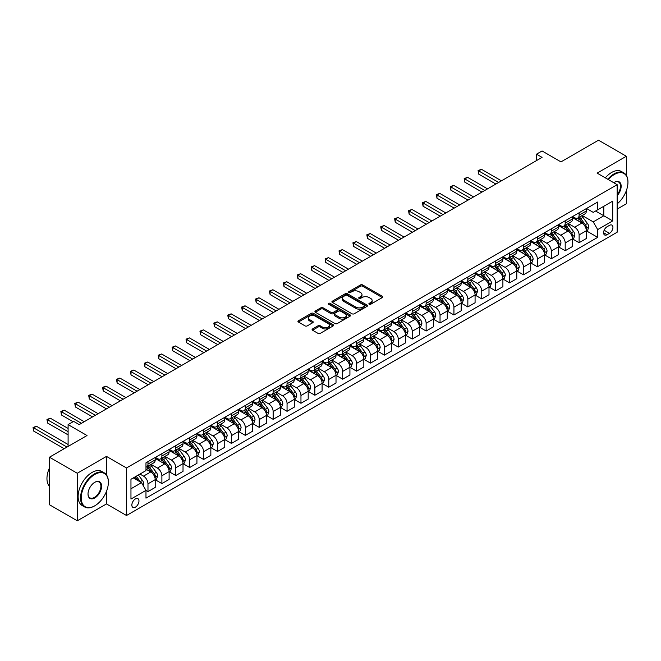 <?xml version="1.0" encoding="UTF-8"?>
<svg xmlns="http://www.w3.org/2000/svg" width="661" height="661" viewBox="0 0 661 661"><rect width="100%" height="100%" fill="white"/><g stroke="black" fill="none" stroke-linecap="round" stroke-linejoin="round"><path stroke-width="0.99" d="M369.193 304.25A1.082 0.628 0 0 0 370.722 304.25L382.322 297.549A1.545 0.892 0 0 0 382.777 296.913A1.545 0.892 0 0 0 382.322 296.285L362.666 284.941A1.545 0.892 0 0 0 360.485 284.941L348.884 291.633A1.082 0.628 0 0 0 348.562 292.079A1.082 0.628 0 0 0 348.884 292.517A1.082 0.628 0 0 0 350.413 292.517L351.908 291.65A4.941 2.851 0 0 1 358.898 291.65L360.542 292.6A4.941 2.851 0 0 1 361.988 294.616A4.941 2.851 0 0 1 360.542 296.632L359.039 297.5A1.082 0.628 0 0 0 358.725 297.937A1.082 0.628 0 0 0 359.039 298.384A1.082 0.628 0 0 0 360.567 298.384L362.071 297.516A4.941 2.851 0 0 1 369.061 297.516L370.697 298.458A4.941 2.851 0 0 1 372.143 300.482A4.941 2.851 0 0 1 370.697 302.498L369.193 303.366A1.082 0.628 0 0 0 368.879 303.804A1.082 0.628 0 0 0 369.193 304.25L369.193 303.366M135.406 507.144A5.032 2.908 120 0 0 138.694 502.707A5.032 2.908 120 0 0 137.926 498.675A5.032 2.908 120 0 0 135.406 498.923A5.032 2.908 120 0 0 132.117 503.36A5.032 2.908 120 0 0 132.894 507.392A5.032 2.908 120 0 0 135.406 507.144M312.546 328.947A1.545 0.892 0 0 0 312.091 329.575A1.545 0.892 0 0 0 312.546 330.211L318.057 333.392A1.545 0.892 0 0 0 320.238 333.392L333.127 325.956A1.545 0.892 0 0 0 333.582 325.319A1.545 0.892 0 0 0 333.127 324.691L313.471 313.339A1.545 0.892 0 0 0 311.29 313.339L298.4 320.783A1.545 0.892 0 0 0 297.946 321.411A1.545 0.892 0 0 0 298.4 322.039L305.06 325.89A1.545 0.892 0 0 0 307.249 325.89L312.76 322.708A1.545 0.892 0 0 0 313.215 322.072A1.545 0.892 0 0 0 312.76 321.444L309.455 319.536A4.131 2.388 0 0 1 308.249 317.85A4.131 2.388 0 0 1 310.794 315.644A4.131 2.388 0 0 1 315.297 316.165L328.244 323.634A4.131 2.388 0 0 1 329.451 325.319A4.131 2.388 0 0 1 326.898 327.526A4.131 2.388 0 0 1 322.394 327.005L320.238 325.766A1.545 0.892 0 0 0 318.057 325.766L312.546 328.947L312.546 330.211M626.339 175.347L626.339 156.26L598.519 140.206L560.974 161.887L542.061 150.964L536.492 154.178L542.061 157.384L79.221 424.602L73.66 421.388L68.1 424.602L68.1 446.439M106.479 474.904L106.479 456.396L77.279 473.259L49.459 457.205L87.012 435.525L68.1 424.602M106.479 456.396L126.507 467.963L617.159 184.683L617.159 232.218L126.507 515.497L126.507 467.963M626.339 156.26L597.131 173.124L617.159 184.683M352.024 313.785A1.545 0.892 0 0 0 354.205 313.785L367.095 306.34A1.545 0.892 0 0 0 367.541 305.713A1.545 0.892 0 0 0 367.095 305.085L347.438 293.732A1.545 0.892 0 0 0 345.249 293.732L332.367 301.176A1.545 0.892 0 0 0 331.913 301.804A1.545 0.892 0 0 0 332.367 302.432L352.024 313.785M329.029 304.481A1.082 0.628 0 0 1 330.128 304.63L330.128 303.349L350.107 314.884A1.545 0.892 0 0 1 350.561 315.52A1.545 0.892 0 0 1 350.107 316.148L337.226 323.584A1.545 0.892 0 0 1 335.036 323.584L315.38 312.24L315.38 310.976A1.545 0.892 0 0 0 314.925 311.604A1.545 0.892 0 0 0 315.38 312.24M315.38 310.976L320.899 307.795A1.545 0.892 0 0 1 323.08 307.795L331.054 312.397A1.545 0.892 0 0 0 333.235 312.397L336.895 310.282A1.545 0.892 0 0 0 337.35 309.654A1.545 0.892 0 0 0 336.895 309.026L328.6 304.234A1.082 0.628 0 0 1 328.277 303.787A1.082 0.628 0 0 1 328.947 303.209A1.082 0.628 0 0 1 330.128 303.349M77.279 473.259L77.279 520.794L49.459 504.74L49.459 457.205M617.159 209.099L626.339 203.795L626.339 190.657M609.483 225.351L607.029 226.764A4.875 2.818 120 0 0 603.848 231.061A4.875 2.818 120 0 0 604.592 234.969A4.875 2.818 120 0 0 607.029 234.729L609.483 233.316A4.875 2.818 120 0 0 612.664 229.012A4.875 2.818 120 0 0 611.921 225.104A4.875 2.818 120 0 0 609.483 225.351M586.505 208.488L593.239 212.371L597.684 209.801L597.684 202.035L145.974 462.824L145.974 470.599L130.961 479.266L130.961 499.055L145.974 490.379L145.974 498.154L597.684 237.357L597.684 229.59L593.239 221.881L582.176 215.494M597.684 209.801L612.706 201.134L612.706 220.914L597.684 229.59M77.279 520.794L106.479 503.93L126.507 515.497M536.492 154.178L536.492 160.598M595.578 211.024L603.807 215.775L603.807 206.273L612.706 201.134M593.239 221.881L603.807 215.775L612.706 220.914M130.961 488.776L141.528 482.67L133.291 477.92M145.974 490.445L147.981 491.602L147.981 483.827A6.296 3.636 -120 0 0 143.528 476.118L139.967 474.061M147.981 491.602L155.211 487.421L155.211 479.655A6.296 3.636 -120 0 0 150.758 471.946L145.974 469.186M155.376 479.812L161.887 483.571L161.887 475.796A6.296 3.636 -120 0 0 157.434 468.087L151.047 464.402M161.887 483.571L169.117 479.399L169.117 471.623A6.296 3.636 -120 0 0 164.672 463.915L155.211 458.453M169.282 471.78L175.793 475.54L175.793 467.773A6.296 3.636 -120 0 0 171.348 460.064L164.953 456.371M175.793 475.54L183.023 471.367L183.023 463.592A6.296 3.636 -120 0 0 178.577 455.883L169.117 450.422M183.196 463.758L189.699 467.509L189.699 459.742A6.296 3.636 -120 0 0 185.254 452.033L178.858 448.34M189.699 467.509L196.937 463.336L196.937 455.561A6.296 3.636 -120 0 0 192.483 447.861L183.023 442.399M197.102 455.726L203.613 459.486L203.613 451.711A6.296 3.636 -120 0 0 199.159 444.002L192.772 440.317M203.613 459.486L210.842 455.305L210.842 447.538A6.296 3.636 -120 0 0 206.389 439.829L196.937 434.368M211.008 447.695L217.519 451.455L217.519 443.68A6.296 3.636 -120 0 0 213.065 435.971L206.678 432.286M217.519 451.455L224.748 447.282L224.748 439.507A6.296 3.636 -120 0 0 220.295 431.798L210.842 426.337M224.914 439.664L231.424 443.424L231.424 435.649A6.296 3.636 -120 0 0 226.971 427.948L220.584 424.255M231.424 443.424L238.654 439.251L238.654 431.476A6.296 3.636 -120 0 0 234.209 423.767L224.748 418.306M238.819 431.641L245.33 435.392L245.33 427.626A6.296 3.636 -120 0 0 240.885 419.917L234.49 416.223M245.33 435.392L252.56 431.22L252.56 423.445A6.296 3.636 -120 0 0 248.115 415.736L238.654 410.283M252.733 423.61L259.236 427.37L259.236 419.595A6.296 3.636 -120 0 0 254.791 411.886L248.396 408.192M259.236 427.37L266.474 423.189L266.474 415.422A6.296 3.636 -120 0 0 262.02 407.713L252.56 402.252M266.639 415.579L273.15 419.338L273.15 411.563A6.296 3.636 -120 0 0 268.697 403.854L262.31 400.169M273.15 419.338L280.38 415.158L280.38 407.391A6.296 3.636 -120 0 0 275.926 399.682L266.474 394.22M280.545 407.548L287.056 411.307L287.056 403.532A6.296 3.636 -120 0 0 282.602 395.823L276.215 392.138M287.056 411.307L294.285 407.135L294.285 399.36A6.296 3.636 -120 0 0 289.832 391.651L280.38 386.189M294.451 399.517L300.962 403.276L300.962 395.509A6.296 3.636 -120 0 0 296.508 387.8L290.121 384.107M300.962 403.276L308.191 399.104L308.191 391.329A6.296 3.636 -120 0 0 303.746 383.62L294.285 378.158M308.356 391.494L314.867 395.245L314.867 387.478A6.296 3.636 -120 0 0 310.414 379.769L304.027 376.076M314.867 395.245L322.097 391.072L322.097 383.297A6.296 3.636 -120 0 0 317.652 375.597L308.191 370.135M322.271 383.463L328.773 387.222L328.773 379.447A6.296 3.636 -120 0 0 324.328 371.738L317.933 368.053M328.773 387.222L336.011 383.041L336.011 375.274A6.296 3.636 -120 0 0 331.558 367.566L322.097 362.104M336.176 375.431L342.679 379.191L342.679 371.416A6.296 3.636 -120 0 0 338.234 363.707L331.839 360.022M342.679 379.191L349.917 375.018L349.917 367.243A6.296 3.636 -120 0 0 345.463 359.534L336.011 354.073M350.082 367.4L356.593 371.16L356.593 363.385A6.296 3.636 -120 0 0 352.139 355.684L345.753 351.991M356.593 371.16L363.823 366.987L363.823 359.212A6.296 3.636 -120 0 0 359.369 351.503L349.917 346.042M363.988 359.377L370.499 363.129L370.499 355.362A6.296 3.636 -120 0 0 366.045 347.653L359.658 343.96M370.499 363.129L377.728 358.956L377.728 351.181A6.296 3.636 -120 0 0 373.275 343.472L363.823 338.019M377.894 351.346L384.405 355.106L384.405 347.331A6.296 3.636 -120 0 0 379.951 339.622L373.564 335.928M384.405 355.106L391.634 350.925L391.634 343.158A6.296 3.636 -120 0 0 387.189 335.449L377.728 329.988M391.799 343.315L398.31 347.075L398.31 339.3A6.296 3.636 -120 0 0 393.865 331.591L387.47 327.906M398.31 347.075L405.54 342.894L405.54 335.127A6.296 3.636 -120 0 0 401.095 327.418L391.634 321.957M405.714 335.284L412.216 339.043L412.216 331.268A6.296 3.636 -120 0 0 407.771 323.56L401.376 319.874M412.216 339.043L419.454 334.871L419.454 327.096A6.296 3.636 -120 0 0 415.001 319.387L405.54 313.925M419.619 327.253L426.13 331.012L426.13 323.246A6.296 3.636 -120 0 0 421.677 315.537L415.29 311.843M426.13 331.012L433.36 326.84L433.36 319.065A6.296 3.636 -120 0 0 428.906 311.356L419.454 305.894M433.525 319.23L440.036 322.981L440.036 315.214A6.296 3.636 -120 0 0 435.582 307.505L429.196 303.812M440.036 322.981L447.266 318.809L447.266 311.034A6.296 3.636 -120 0 0 442.812 303.333L433.36 297.871M447.431 311.199L453.942 314.958L453.942 307.183A6.296 3.636 -120 0 0 449.488 299.474L443.101 295.789M453.942 314.958L461.171 310.777L461.171 303.011A6.296 3.636 -120 0 0 456.726 295.302L447.266 289.84M461.337 303.168L467.848 306.927L467.848 299.152A6.296 3.636 -120 0 0 463.402 291.443L457.007 287.758M467.848 306.927L475.077 302.755L475.077 294.98A6.296 3.636 -120 0 0 470.632 287.271L461.171 281.809M475.251 295.137L481.753 298.896L481.753 291.121A6.296 3.636 -120 0 0 477.308 283.412L470.913 279.727M481.753 298.896L488.991 294.723L488.991 286.948A6.296 3.636 -120 0 0 484.538 279.239L475.077 273.778M489.157 287.114L495.667 290.865L495.667 283.098A6.296 3.636 -120 0 0 491.214 275.389L484.827 271.696M495.667 290.865L502.897 286.692L502.897 278.917A6.296 3.636 -120 0 0 498.444 271.208L488.991 265.755M503.062 279.082L509.573 282.842L509.573 275.067A6.296 3.636 -120 0 0 505.12 267.358L498.733 263.665M509.573 282.842L516.803 278.661L516.803 270.894A6.296 3.636 -120 0 0 512.349 263.185L502.897 257.724M516.968 271.051L523.479 274.811L523.479 267.036A6.296 3.636 -120 0 0 519.025 259.327L512.639 255.642M523.479 274.811L530.709 270.63L530.709 262.863A6.296 3.636 -120 0 0 526.263 255.154L516.803 249.693M530.874 263.02L537.385 266.78L537.385 259.005A6.296 3.636 -120 0 0 532.931 251.296L526.544 247.611M537.385 266.78L544.614 262.607L544.614 254.832A6.296 3.636 -120 0 0 540.169 247.123L530.709 241.662M544.788 254.989L551.291 258.748L551.291 250.982A6.296 3.636 -120 0 0 546.845 243.273L540.45 239.579M551.291 258.748L558.528 254.576L558.528 246.801A6.296 3.636 -120 0 0 554.075 239.092L544.614 233.63M558.694 246.966L565.196 250.717L565.196 242.951A6.296 3.636 -120 0 0 560.751 235.242L554.356 231.548M565.196 250.717L572.434 246.545L572.434 238.77A6.296 3.636 -120 0 0 567.981 231.061L558.528 225.608M572.6 238.935L579.11 242.694L579.11 234.919A6.296 3.636 -120 0 0 574.657 227.21L568.27 223.525M579.11 242.694L586.34 238.514L586.34 230.747A6.296 3.636 -120 0 0 581.887 223.038L572.434 217.576M572.6 216.519L574.657 217.7A6.296 3.636 -120 0 0 577.805 218.014A6.296 3.636 -120 0 0 579.11 215.131L579.11 212.759M558.694 224.542L560.751 225.732A6.296 3.636 -120 0 0 563.899 226.045A6.296 3.636 -120 0 0 565.196 223.162L565.196 220.791M544.788 232.573L546.845 233.763A6.296 3.636 -120 0 0 549.993 234.077A6.296 3.636 -120 0 0 551.291 231.193L551.291 228.813M530.874 240.604L532.931 241.794A6.296 3.636 -120 0 0 536.079 242.108A6.296 3.636 -120 0 0 537.385 239.224L537.385 236.845M516.968 248.635L519.025 249.825A6.296 3.636 -120 0 0 522.173 250.131A6.296 3.636 -120 0 0 523.479 247.255L523.479 244.876M503.062 256.666L505.12 257.848A6.296 3.636 -120 0 0 508.268 258.162A6.296 3.636 -120 0 0 509.573 255.278L509.573 252.907M489.157 264.689L491.214 265.879A6.296 3.636 -120 0 0 494.362 266.193A6.296 3.636 -120 0 0 495.667 263.309L495.667 260.93M475.251 272.72L477.308 273.91A6.296 3.636 -120 0 0 480.456 274.224A6.296 3.636 -120 0 0 481.753 271.341L481.753 268.961M461.337 280.751L463.402 281.941A6.296 3.636 -120 0 0 466.542 282.247A6.296 3.636 -120 0 0 467.848 279.372L467.848 276.992M447.431 288.783L449.488 289.964A6.296 3.636 -120 0 0 452.636 290.278A6.296 3.636 -120 0 0 453.942 287.395L453.942 285.023M433.525 296.806L435.582 297.995A6.296 3.636 -120 0 0 438.73 298.309A6.296 3.636 -120 0 0 440.036 295.426L440.036 293.054M419.619 304.837L421.677 306.026A6.296 3.636 -120 0 0 424.825 306.34A6.296 3.636 -120 0 0 426.13 303.457L426.13 301.077M405.714 312.868L407.771 314.058A6.296 3.636 -120 0 0 410.919 314.372A6.296 3.636 -120 0 0 412.216 311.488L412.216 309.108M391.799 320.899L393.865 322.089A6.296 3.636 -120 0 0 397.005 322.394A6.296 3.636 -120 0 0 398.31 319.519L398.31 317.14M377.894 328.93L379.951 330.112A6.296 3.636 -120 0 0 383.099 330.426A6.296 3.636 -120 0 0 384.405 327.542L384.405 325.171M363.988 336.953L366.045 338.143A6.296 3.636 -120 0 0 369.193 338.457A6.296 3.636 -120 0 0 370.499 335.573L370.499 333.194M350.082 344.984L352.139 346.174A6.296 3.636 -120 0 0 355.288 346.488A6.296 3.636 -120 0 0 356.593 343.604L356.593 341.225M336.176 353.015L338.234 354.205A6.296 3.636 -120 0 0 341.382 354.511A6.296 3.636 -120 0 0 342.679 351.635L342.679 349.256M322.271 361.046L324.328 362.228A6.296 3.636 -120 0 0 327.476 362.542A6.296 3.636 -120 0 0 328.773 359.658L328.773 357.287M308.356 369.069L310.414 370.259A6.296 3.636 -120 0 0 313.562 370.573A6.296 3.636 -120 0 0 314.867 367.69L314.867 365.318M294.451 377.101L296.508 378.29A6.296 3.636 -120 0 0 299.656 378.604A6.296 3.636 -120 0 0 300.962 375.721L300.962 373.341M280.545 385.132L282.602 386.321A6.296 3.636 -120 0 0 285.75 386.635A6.296 3.636 -120 0 0 287.056 383.752L287.056 381.372M266.639 393.163L268.697 394.353A6.296 3.636 -120 0 0 271.845 394.658A6.296 3.636 -120 0 0 273.15 391.783L273.15 389.403M252.733 401.194L254.791 402.375A6.296 3.636 -120 0 0 257.939 402.689A6.296 3.636 -120 0 0 259.236 399.806L259.236 397.435M238.819 409.217L240.885 410.407A6.296 3.636 -120 0 0 244.025 410.721A6.296 3.636 -120 0 0 245.33 407.837L245.33 405.457M224.914 417.248L226.971 418.438A6.296 3.636 -120 0 0 230.119 418.752A6.296 3.636 -120 0 0 231.424 415.868L231.424 413.489M211.008 425.279L213.065 426.469A6.296 3.636 -120 0 0 216.213 426.775A6.296 3.636 -120 0 0 217.519 423.899L217.519 421.52M197.102 433.31L199.159 434.492A6.296 3.636 -120 0 0 202.307 434.806A6.296 3.636 -120 0 0 203.613 431.922L203.613 429.551M183.196 441.333L185.254 442.523A6.296 3.636 -120 0 0 188.402 442.837A6.296 3.636 -120 0 0 189.699 439.953L189.699 437.582M169.282 449.364L171.348 450.554A6.296 3.636 -120 0 0 174.487 450.868A6.296 3.636 -120 0 0 175.793 447.984L175.793 445.605M155.376 457.395L157.434 458.585A6.296 3.636 -120 0 0 160.582 458.899A6.296 3.636 -120 0 0 161.887 456.016L161.887 453.636M586.505 230.904L597.684 237.357M577.805 218.014L585.035 213.842A6.296 3.636 -120 0 0 586.34 210.958L586.34 208.579M563.899 226.045L571.129 221.873A6.296 3.636 -120 0 0 572.434 218.989L572.434 216.61M549.993 234.077L557.223 229.896A6.296 3.636 -120 0 0 558.528 227.02L558.528 224.641M536.079 242.108L543.317 237.927A6.296 3.636 -120 0 0 544.614 235.043L544.614 232.672M522.173 250.131L529.403 245.958A6.296 3.636 -120 0 0 530.709 243.074L530.709 240.703M508.268 258.162L515.497 253.989A6.296 3.636 -120 0 0 516.803 251.106L516.803 248.726M494.362 266.193L501.592 262.02A6.296 3.636 -120 0 0 502.897 259.137L502.897 256.757M480.456 274.224L487.686 270.043A6.296 3.636 -120 0 0 488.991 267.168L488.991 264.788M466.542 282.247L473.78 278.074A6.296 3.636 -120 0 0 475.077 275.191L475.077 272.819M452.636 290.278L459.866 286.106A6.296 3.636 -120 0 0 461.171 283.222L461.171 280.842M438.73 298.309L445.96 294.137A6.296 3.636 -120 0 0 447.266 291.253L447.266 288.874M424.825 306.34L432.054 302.16A6.296 3.636 -120 0 0 433.36 299.284L433.36 296.905M410.919 314.372L418.149 310.191A6.296 3.636 -120 0 0 419.454 307.307L419.454 304.936M397.005 322.394L404.243 318.222A6.296 3.636 -120 0 0 405.54 315.338L405.54 312.967M383.099 330.426L390.337 326.253A6.296 3.636 -120 0 0 391.634 323.369L391.634 320.99M369.193 338.457L376.423 334.284A6.296 3.636 -120 0 0 377.728 331.401L377.728 329.021M355.288 346.488L362.517 342.307A6.296 3.636 -120 0 0 363.823 339.432L363.823 337.052M341.382 354.511L348.611 350.338A6.296 3.636 -120 0 0 349.917 347.455L349.917 345.083M327.476 362.542L334.706 358.369A6.296 3.636 -120 0 0 336.011 355.486L336.011 353.106M313.562 370.573L320.8 366.401A6.296 3.636 -120 0 0 322.097 363.517L322.097 361.137M299.656 378.604L306.886 374.423A6.296 3.636 -120 0 0 308.191 371.548L308.191 369.169M285.75 386.635L292.98 382.455A6.296 3.636 -120 0 0 294.285 379.571L294.285 377.2M271.845 394.658L279.074 390.486A6.296 3.636 -120 0 0 280.38 387.602L280.38 385.231M257.939 402.689L265.168 398.517A6.296 3.636 -120 0 0 266.474 395.633L266.474 393.254M244.025 410.721L251.263 406.548A6.296 3.636 -120 0 0 252.56 403.664L252.56 401.285M230.119 418.752L237.349 414.571A6.296 3.636 -120 0 0 238.654 411.696L238.654 409.316M216.213 426.775L223.443 422.602A6.296 3.636 -120 0 0 224.748 419.718L224.748 417.347M202.307 434.806L209.537 430.633A6.296 3.636 -120 0 0 210.842 427.75L210.842 425.378M188.402 442.837L195.631 438.664A6.296 3.636 -120 0 0 196.937 435.781L196.937 433.401M174.487 450.868L181.725 446.687A6.296 3.636 -120 0 0 183.023 443.812L183.023 441.432M160.582 458.899L167.82 454.718A6.296 3.636 -120 0 0 169.117 451.843L169.117 449.463M145.974 467.178A6.296 3.636 -120 0 0 146.676 466.922L153.906 462.75A6.296 3.636 -120 0 0 155.211 459.866L155.211 457.495M146.676 466.922A6.296 3.636 -120 0 0 147.981 464.047L147.981 461.667M141.528 482.67L145.974 490.379M106.479 503.93L106.479 491.363M369.623 304.399L370.697 303.779A4.941 2.851 0 0 0 372.143 301.763L372.143 300.482M361.988 294.616L361.988 295.897A4.941 2.851 0 0 1 360.542 297.921L359.468 298.532M382.306 297.557L362.666 286.221A1.545 0.892 0 0 0 360.485 286.221L349.314 292.674M367.07 306.357L347.438 295.021A1.545 0.892 0 0 0 345.249 295.021L332.384 302.449M364.36 306.15A1.082 0.628 0 0 0 364.682 305.713A1.082 0.628 0 0 0 364.36 305.275L347.108 295.31A1.082 0.628 0 0 0 345.579 295.31L343.993 296.227A4.941 2.851 0 0 0 342.547 298.243A4.941 2.851 0 0 0 343.993 300.259L355.792 307.068A4.941 2.851 0 0 0 362.782 307.068L364.36 306.15L364.36 307.439A1.082 0.628 0 0 0 364.682 306.993L364.682 305.713M342.547 298.243L342.547 299.524A4.941 2.851 0 0 0 343.993 301.54L343.993 300.259M364.36 307.439L362.782 308.356A4.941 2.851 0 0 1 355.792 308.356L343.993 301.54M315.404 312.248L320.899 309.075L320.899 307.795M337.35 309.654L337.35 310.934A1.545 0.892 0 0 1 336.895 311.571L333.235 313.678A1.545 0.892 0 0 1 331.054 313.678L323.08 309.075A1.545 0.892 0 0 0 320.899 309.075M330.128 304.63L350.09 316.156M339.324 317.173A4.131 2.388 0 0 0 343.827 317.685A4.131 2.388 0 0 0 346.381 315.487A4.131 2.388 0 0 0 345.166 313.801L340.605 311.166A1.545 0.892 0 0 0 338.424 311.166L334.763 313.281A1.545 0.892 0 0 0 334.317 313.909A1.545 0.892 0 0 0 334.763 314.537L339.324 317.173L339.324 318.453A4.131 2.388 0 0 0 343.827 318.974A4.131 2.388 0 0 0 346.381 316.768L346.381 315.487M334.317 313.909L334.317 315.19A1.545 0.892 0 0 0 334.763 315.826L334.763 314.537M339.324 318.453L334.763 315.826M329.451 325.319L329.451 326.608A4.131 2.388 0 0 1 326.898 328.806A4.131 2.388 0 0 1 322.394 328.294L320.238 327.046A1.545 0.892 0 0 0 318.057 327.046L312.562 330.219M308.249 317.85L308.249 319.131A4.131 2.388 0 0 0 309.455 320.825L309.455 319.536M312.744 322.717L309.455 320.825M333.111 325.964L313.471 314.628A1.545 0.892 0 0 0 311.29 314.628L298.417 322.056M586.34 231.003L587.67 230.226L588.786 227.02A4.173 2.404 -120 0 0 587.455 223.468L582.911 217.403A12.038 6.949 -120 0 0 581.597 215.825M577.078 220.253A12.038 6.949 -120 0 0 574.607 217.676M585.96 228.45L586.538 227.194A4.173 2.404 -120 0 0 585.34 224.69L580.796 218.617A12.038 6.949 -120 0 0 579.482 217.048M578.358 217.692A9.989 5.767 60 0 1 580.003 219.559L583.853 224.69M501.451 180.833L481.481 169.307L478.696 170.91L478.696 174.124L495.882 184.047M578.144 217.816A12.038 6.949 60 0 1 579.457 219.394L582.481 223.426M478.696 174.124L478.085 170.555L498.667 182.436M478.085 170.555L481.481 169.307M572.434 239.034L573.765 238.257L574.88 235.043A4.173 2.404 -120 0 0 573.55 231.499L569.005 225.426A12.038 6.949 -120 0 0 567.692 223.856M563.172 228.285A12.038 6.949 -120 0 0 560.702 225.707M572.054 236.473L572.624 235.225A4.173 2.404 -120 0 0 571.435 232.713L566.89 226.649A12.038 6.949 -120 0 0 565.576 225.079M564.453 225.723A9.989 5.767 60 0 1 566.097 227.591L569.939 232.722M487.537 188.864L467.567 177.33L464.79 178.941L464.79 182.147L481.976 192.078M564.238 225.847A12.038 6.949 60 0 1 565.552 227.417L568.576 231.457M464.79 182.147L464.179 178.586L484.761 190.467M464.179 178.586L467.567 177.33M558.528 247.057L559.859 246.289L560.974 243.074A4.173 2.404 -120 0 0 559.644 239.53L555.091 233.457A12.038 6.949 -120 0 0 553.786 231.887M549.258 236.316A12.038 6.949 -120 0 0 546.796 233.738M558.148 244.504L558.719 243.256A4.173 2.404 -120 0 0 557.529 240.744L552.984 234.68A12.038 6.949 -120 0 0 551.671 233.102M550.547 233.754A9.989 5.767 60 0 1 552.191 235.613L556.033 240.753M473.631 196.895L453.661 185.361L450.885 186.972L450.885 190.178L468.071 200.101M550.332 233.878A12.038 6.949 60 0 1 551.646 235.448L554.67 239.48M450.885 190.178L450.273 186.617L470.855 198.498M450.273 186.617L453.661 185.361M544.614 255.088L545.953 254.32L547.068 251.106A4.173 2.404 -120 0 0 545.73 247.553L541.185 241.488A12.038 6.949 -120 0 0 539.872 239.91M535.352 244.347A12.038 6.949 -120 0 0 532.89 241.769M544.234 252.535L544.813 251.287A4.173 2.404 -120 0 0 543.623 248.776L539.07 242.711A12.038 6.949 -120 0 0 537.757 241.133M536.641 241.777A9.989 5.767 60 0 1 538.277 243.645L542.127 248.784M459.726 204.918L439.755 193.392L436.971 194.995L436.971 198.209L454.165 208.132M536.426 241.901A12.038 6.949 60 0 1 537.74 243.479L540.764 247.511M436.971 198.209L436.359 194.648L456.941 206.529M436.359 194.648L439.755 193.392M530.709 263.119L532.047 262.351L533.154 259.137A4.173 2.404 -120 0 0 531.824 255.584L527.28 249.519A12.038 6.949 -120 0 0 525.966 247.941M521.446 252.37A12.038 6.949 -120 0 0 518.984 249.792M530.329 260.566L530.907 259.31A4.173 2.404 -120 0 0 529.709 256.807L525.165 250.734A12.038 6.949 -120 0 0 523.851 249.164M522.735 249.808A9.989 5.767 60 0 1 524.371 251.676L528.222 256.807M445.82 212.949L425.849 201.423L423.065 203.026L423.065 206.24L440.259 216.164M522.52 249.932A12.038 6.949 60 0 1 523.834 251.511L526.85 255.543M423.065 206.24L422.453 202.671L443.035 214.561M422.453 202.671L425.849 201.423M617.159 203.885A19.194 11.08 120 0 0 627.95 182.312A19.194 11.08 120 0 0 614.375 174.471A19.194 11.08 120 0 0 608.335 179.594M607.756 179.263A19.665 11.353 -60 0 1 614.044 173.893A19.665 11.353 -60 0 1 623.877 172.926A19.665 11.353 -60 0 1 627.95 181.924A19.665 11.353 -60 0 1 627.95 182.122M613.739 182.717A9.601 5.544 -60 0 1 614.375 182.312L614.375 182.312A9.601 5.544 -60 0 1 621.01 184.675A9.601 5.544 -60 0 1 617.159 195.689M605.311 177.842A19.665 11.353 -60 0 1 611.599 172.48A19.665 11.353 -60 0 1 621.431 171.505L623.877 172.926M617.159 194.681A9.122 5.271 120 0 0 618.605 182.048A9.122 5.271 120 0 0 614.209 182.411M94.465 505.987L94.796 505.797A19.194 11.08 120 0 0 108.371 482.29A19.194 11.08 120 0 0 94.796 474.449A19.194 11.08 120 0 0 81.229 497.956A19.194 11.08 120 0 0 94.796 505.797L94.465 505.987A19.665 11.353 -60 0 1 84.633 506.962A19.665 11.353 -60 0 1 81.617 491.206A19.665 11.353 -60 0 1 94.465 473.871A19.665 11.353 -60 0 1 104.298 472.896A19.665 11.353 -60 0 1 108.371 481.902A19.665 11.353 -60 0 1 108.371 482.092M94.796 497.956A9.601 5.544 -60 0 1 88.012 494.04A9.601 5.544 -60 0 1 94.796 482.29A9.601 5.544 -60 0 1 94.796 482.282L94.796 482.282A9.601 5.544 -60 0 1 101.587 486.207A9.601 5.544 -60 0 1 94.796 497.956M88.012 493.841A9.122 5.271 120 0 0 89.904 497.832A9.122 5.271 120 0 0 94.465 497.378A9.122 5.271 120 0 0 100.431 489.338A9.122 5.271 120 0 0 99.026 482.026A9.122 5.271 120 0 0 94.63 482.39M84.633 506.962L82.187 505.549A19.665 11.353 -60 0 1 79.171 489.793A19.665 11.353 -60 0 1 92.019 472.458A19.665 11.353 -60 0 1 101.852 471.483L104.298 472.896M49.459 486.306A19.665 11.353 -60 0 1 49.459 467.922M516.803 271.15L518.141 270.374L519.249 267.168A4.173 2.404 -120 0 0 517.918 263.615L513.374 257.542A12.038 6.949 -120 0 0 512.06 255.972M507.541 260.401A12.038 6.949 -120 0 0 505.078 257.823M516.423 268.597L517.001 267.341A4.173 2.404 -120 0 0 515.803 264.838L511.259 258.765A12.038 6.949 -120 0 0 509.945 257.195M508.83 257.84A9.989 5.767 60 0 1 510.466 259.707L514.316 264.838M431.914 220.981L411.943 209.446L409.159 211.057L409.159 214.271L426.345 224.195M508.615 257.964A12.038 6.949 60 0 1 509.92 259.533L512.944 263.574M409.159 214.271L408.548 210.702L429.129 222.583M408.548 210.702L411.943 209.446M502.897 279.173L504.227 278.405L505.343 275.191A4.173 2.404 -120 0 0 504.013 271.646L499.468 265.573A12.038 6.949 -120 0 0 498.154 264.003M493.635 268.432A12.038 6.949 -120 0 0 491.164 265.854M502.517 276.62L503.095 275.373A4.173 2.404 -120 0 0 501.897 272.861L497.353 266.796A12.038 6.949 -120 0 0 496.039 265.226M494.915 265.871A9.989 5.767 60 0 1 496.56 267.73L500.402 272.869M418.008 229.012L398.038 217.477L395.253 219.088L395.253 222.294L412.439 232.218M494.701 265.995A12.038 6.949 60 0 1 496.014 267.565L499.038 271.597M395.253 222.294L394.642 218.733L415.224 230.615M394.642 218.733L398.038 217.477M488.991 287.205L490.322 286.436L491.437 283.222A4.173 2.404 -120 0 0 490.107 279.669L485.562 273.604A12.038 6.949 -120 0 0 484.249 272.035M479.721 276.463A12.038 6.949 -120 0 0 477.259 273.885M488.611 284.651L489.181 283.404A4.173 2.404 -120 0 0 487.992 280.892L483.447 274.827A12.038 6.949 -120 0 0 482.133 273.249M481.01 273.902A9.989 5.767 60 0 1 482.654 275.761L486.496 280.9M404.094 237.035L384.124 225.508L381.347 227.111L381.347 230.325L398.533 240.249M480.795 274.026A12.038 6.949 60 0 1 482.109 275.596L485.133 279.628M381.347 230.325L380.736 226.764L401.318 238.646M380.736 226.764L384.124 225.508M475.077 295.236L476.416 294.467L477.531 291.253A4.173 2.404 -120 0 0 476.201 287.7L471.648 281.636A12.038 6.949 -120 0 0 470.335 280.057M465.815 284.494A12.038 6.949 -120 0 0 463.353 281.908M474.697 292.683L475.276 291.427A4.173 2.404 -120 0 0 474.086 288.923L469.541 282.85A12.038 6.949 -120 0 0 468.228 281.28M467.104 281.925A9.989 5.767 60 0 1 468.74 283.792L472.59 288.931M390.188 245.066L370.218 233.54L367.442 235.142L367.442 238.357L384.628 248.28M466.889 282.049A12.038 6.949 60 0 1 468.203 283.627L471.227 287.659M367.442 238.357L366.822 234.787L387.412 246.677M366.822 234.787L370.218 233.54M461.171 303.267L462.51 302.49L463.617 299.284A4.173 2.404 -120 0 0 462.287 295.731L457.743 289.667A12.038 6.949 -120 0 0 456.429 288.089M451.909 292.517A12.038 6.949 -120 0 0 449.447 289.939M460.791 300.714L461.37 299.458A4.173 2.404 -120 0 0 460.18 296.954L455.627 290.881A12.038 6.949 -120 0 0 454.314 289.311M453.198 289.956A9.989 5.767 60 0 1 454.834 291.823L458.684 296.954M376.283 253.097L356.312 241.571L353.528 243.174L353.528 246.388L370.722 256.311M452.983 290.08A12.038 6.949 60 0 1 454.297 291.658L457.321 295.69M353.528 246.388L352.916 242.818L373.498 254.7M352.916 242.818L356.312 241.571M447.266 311.298L448.604 310.521L449.711 307.307A4.173 2.404 -120 0 0 448.381 303.763L443.837 297.69A12.038 6.949 -120 0 0 442.523 296.12M438.003 300.548A12.038 6.949 -120 0 0 435.541 297.971M446.886 308.737L447.464 307.489A4.173 2.404 -120 0 0 446.266 304.977L441.722 298.912A12.038 6.949 -120 0 0 440.408 297.343M439.292 297.987A9.989 5.767 60 0 1 440.928 299.854L444.779 304.985M362.377 261.128L342.406 249.594L339.622 251.205L339.622 254.411L356.816 264.342M439.078 298.111A12.038 6.949 60 0 1 440.391 299.681L443.407 303.721M339.622 254.411L339.01 250.85L359.592 262.731M339.01 250.85L342.406 249.594M433.36 319.321L434.69 318.552L435.806 315.338A4.173 2.404 -120 0 0 434.475 311.794L429.931 305.721A12.038 6.949 -120 0 0 428.617 304.151M424.098 308.58A12.038 6.949 -120 0 0 421.627 306.002M432.98 316.768L433.558 315.52A4.173 2.404 -120 0 0 432.36 313.008L427.816 306.944A12.038 6.949 -120 0 0 426.502 305.365M425.378 306.018A9.989 5.767 60 0 1 427.023 307.877L430.873 313.017M348.471 269.159L328.5 257.625L325.716 259.236L325.716 262.442L342.902 272.365M425.163 306.142A12.038 6.949 60 0 1 426.477 307.712L429.501 311.744M325.716 262.442L325.105 258.881L345.686 270.762M325.105 258.881L328.5 257.625M419.454 327.352L420.784 326.584L421.9 323.369A4.173 2.404 -120 0 0 420.57 319.817L416.025 313.752A12.038 6.949 -120 0 0 414.711 312.182M410.184 316.611A12.038 6.949 -120 0 0 407.721 314.033M419.074 324.799L419.644 323.551A4.173 2.404 -120 0 0 418.454 321.039L413.91 314.975A12.038 6.949 -120 0 0 412.596 313.397M411.473 314.041A9.989 5.767 60 0 1 413.117 315.908L416.959 321.048M334.557 277.182L314.586 265.656L311.81 267.259L311.81 270.473L328.996 280.396M411.258 314.173A12.038 6.949 60 0 1 412.571 315.743L415.595 319.775M311.81 270.473L311.199 266.912L331.781 278.793M311.199 266.912L314.586 265.656M405.54 335.383L406.879 334.615L407.994 331.401A4.173 2.404 -120 0 0 406.664 327.848L402.111 321.783A12.038 6.949 -120 0 0 400.797 320.205M396.278 324.634A12.038 6.949 -120 0 0 393.816 322.056M405.16 332.83L405.738 331.574A4.173 2.404 -120 0 0 404.549 329.071L400.004 322.998A12.038 6.949 -120 0 0 398.69 321.428M397.567 322.072A9.989 5.767 60 0 1 399.211 323.94L403.053 329.071M320.651 285.213L300.681 273.687L297.904 275.29L297.904 278.504L315.09 288.427M397.352 322.196A12.038 6.949 60 0 1 398.666 323.774L401.69 327.806M297.904 278.504L297.293 274.935L317.875 286.824M297.293 274.935L300.681 273.687M391.634 343.414L392.973 342.638L394.08 339.432A4.173 2.404 -120 0 0 392.75 335.879L388.205 329.806A12.038 6.949 -120 0 0 386.892 328.236M382.372 332.665A12.038 6.949 -120 0 0 379.91 330.087M391.254 340.861L391.833 339.605A4.173 2.404 -120 0 0 390.643 337.102L386.09 331.029A12.038 6.949 -120 0 0 384.776 329.459M383.661 330.103A9.989 5.767 60 0 1 385.297 331.971L389.147 337.102M306.745 293.244L286.775 281.71L283.99 283.321L283.99 286.535L301.185 296.459M383.446 330.227A12.038 6.949 60 0 1 384.76 331.797L387.784 335.838M283.99 286.535L283.379 282.966L303.961 294.847M283.379 282.966L286.775 281.71M377.728 351.437L379.067 350.669L380.174 347.455A4.173 2.404 -120 0 0 378.844 343.91L374.3 337.837A12.038 6.949 -120 0 0 372.986 336.267M368.466 340.696A12.038 6.949 -120 0 0 366.004 338.118M377.348 348.884L377.927 347.636A4.173 2.404 -120 0 0 376.729 345.125L372.184 339.06A12.038 6.949 -120 0 0 370.871 337.49M369.755 338.135A9.989 5.767 60 0 1 371.391 339.994L375.241 345.133M292.84 301.276L272.869 289.741L270.085 291.352L270.085 294.558L287.279 304.481M369.54 338.258A12.038 6.949 60 0 1 370.854 339.828L373.87 343.86M270.085 294.558L269.473 290.997L290.055 302.878M269.473 290.997L272.869 289.741M363.823 359.468L365.161 358.7L366.268 355.486A4.173 2.404 -120 0 0 364.938 351.933L360.394 345.868A12.038 6.949 -120 0 0 359.08 344.298M354.56 348.727A12.038 6.949 -120 0 0 352.09 346.149M363.443 356.915L364.021 355.668A4.173 2.404 -120 0 0 362.823 353.156L358.279 347.091A12.038 6.949 -120 0 0 356.965 345.513M355.849 346.166A9.989 5.767 60 0 1 357.485 348.025L361.336 353.164M278.934 309.298L258.963 297.772L256.179 299.375L256.179 302.589L273.365 312.513M355.626 346.29A12.038 6.949 60 0 1 356.94 347.86L359.964 351.892M256.179 302.589L255.567 299.028L276.149 310.91M255.567 299.028L258.963 297.772M349.917 367.499L351.247 366.731L352.363 363.517A4.173 2.404 -120 0 0 351.032 359.964L346.488 353.899A12.038 6.949 -120 0 0 345.174 352.321M340.655 356.758A12.038 6.949 -120 0 0 338.184 354.172M349.537 364.946L350.107 363.69A4.173 2.404 -120 0 0 348.917 361.187L344.373 355.114A12.038 6.949 -120 0 0 343.059 353.544M341.935 354.189A9.989 5.767 60 0 1 343.58 356.056L347.422 361.195M265.02 317.33L245.057 305.803L242.273 307.406L242.273 310.62L259.459 320.544M341.72 354.313A12.038 6.949 60 0 1 343.034 355.891L346.058 359.923M242.273 310.62L241.662 307.051L262.243 318.941M241.662 307.051L245.057 305.803M336.011 375.531L337.341 374.754L338.457 371.548A4.173 2.404 -120 0 0 337.127 367.995L332.574 361.931A12.038 6.949 -120 0 0 331.268 360.352M326.741 364.781A12.038 6.949 -120 0 0 324.278 362.203M335.631 372.978L336.201 371.722A4.173 2.404 -120 0 0 335.011 369.218L330.467 363.145A12.038 6.949 -120 0 0 329.153 361.575M328.03 362.22A9.989 5.767 60 0 1 329.674 364.087L333.516 369.218M251.114 325.361L231.143 313.835L228.367 315.437L228.367 318.652L245.553 328.575M327.815 362.344A12.038 6.949 60 0 1 329.128 363.922L332.153 367.954M228.367 318.652L227.756 315.082L248.338 326.964M227.756 315.082L231.143 313.835M322.097 383.562L323.436 382.785L324.551 379.571A4.173 2.404 -120 0 0 323.212 376.026L318.668 369.953A12.038 6.949 -120 0 0 317.354 368.384M312.835 372.812A12.038 6.949 -120 0 0 310.373 370.234M321.717 381L322.295 379.753A4.173 2.404 -120 0 0 321.106 377.241L316.553 371.176A12.038 6.949 -120 0 0 315.247 369.606M314.124 370.251A9.989 5.767 60 0 1 315.76 372.118L319.61 377.249M237.208 333.392L217.238 321.857L214.453 323.469L214.453 326.674L231.647 336.606M313.909 370.375A12.038 6.949 60 0 1 315.223 371.945L318.247 375.985M214.453 326.674L213.842 323.113L234.424 334.995M213.842 323.113L217.238 321.857M308.191 391.585L309.53 390.816L310.637 387.602A4.173 2.404 -120 0 0 309.307 384.058L304.762 377.985A12.038 6.949 -120 0 0 303.449 376.415M298.929 380.843A12.038 6.949 -120 0 0 296.467 378.266M307.811 389.032L308.39 387.784A4.173 2.404 -120 0 0 307.191 385.272L302.647 379.207A12.038 6.949 -120 0 0 301.333 377.629M300.218 378.282A9.989 5.767 60 0 1 301.854 380.141L305.704 385.28M223.302 341.423L203.332 329.889L200.547 331.5L200.547 334.706L217.742 344.629M300.003 378.406A12.038 6.949 60 0 1 301.317 379.976L304.333 384.008M200.547 334.706L199.936 331.144L220.518 343.026M199.936 331.144L203.332 329.889M294.285 399.616L295.624 398.847L296.731 395.633A4.173 2.404 -120 0 0 295.401 392.08L290.857 386.016A12.038 6.949 -120 0 0 289.543 384.446M285.023 388.875A12.038 6.949 -120 0 0 282.561 386.297M293.905 397.063L294.484 395.815A4.173 2.404 -120 0 0 293.286 393.303L288.741 387.239A12.038 6.949 -120 0 0 287.428 385.66M286.312 386.305A9.989 5.767 60 0 1 287.948 388.172L291.798 393.312M209.397 349.446L189.426 337.92L186.642 339.523L186.642 342.737L203.828 352.66M286.097 386.437A12.038 6.949 60 0 1 287.403 388.007L290.427 392.039M186.642 342.737L186.03 339.176L206.612 351.057M186.03 339.176L189.426 337.92M280.38 407.647L281.71 406.879L282.825 403.664A4.173 2.404 -120 0 0 281.495 400.112L276.951 394.047A12.038 6.949 -120 0 0 275.637 392.469M271.117 396.906A12.038 6.949 -120 0 0 268.647 394.32M280 405.094L280.578 403.838A4.173 2.404 -120 0 0 279.38 401.334L274.836 395.261A12.038 6.949 -120 0 0 273.522 393.692M272.398 394.336A9.989 5.767 60 0 1 274.042 396.203L277.884 401.334M195.491 357.477L175.52 345.951L172.736 347.554L172.736 350.768L189.922 360.691M272.183 394.46A12.038 6.949 60 0 1 273.497 396.038L276.521 400.07M172.736 350.768L172.124 347.199L192.706 359.088M172.124 347.199L175.52 345.951M266.474 415.678L267.804 414.901L268.92 411.696A4.173 2.404 -120 0 0 267.589 408.143L263.045 402.07A12.038 6.949 -120 0 0 261.731 400.5M257.203 404.929A12.038 6.949 -120 0 0 254.741 402.351M266.094 413.125L266.664 411.869A4.173 2.404 -120 0 0 265.474 409.366L260.93 403.293A12.038 6.949 -120 0 0 259.616 401.723M258.492 402.367A9.989 5.767 60 0 1 260.137 404.235L263.979 409.366M181.577 365.508L161.606 353.982L158.83 355.585L158.83 358.799L176.016 368.722M258.277 402.491A12.038 6.949 60 0 1 259.591 404.061L262.615 408.101M158.83 358.799L158.219 355.23L178.8 367.111M158.219 355.23L161.606 353.982M252.56 423.701L253.898 422.933L255.014 419.718A4.173 2.404 -120 0 0 253.684 416.174L249.131 410.101A12.038 6.949 -120 0 0 247.817 408.531M243.298 412.96A12.038 6.949 -120 0 0 240.835 410.382M252.18 421.148L252.758 419.9A4.173 2.404 -120 0 0 251.568 417.388L247.024 411.324A12.038 6.949 -120 0 0 245.71 409.754M244.587 410.398A9.989 5.767 60 0 1 246.231 412.266L250.073 417.397M167.671 373.539L147.7 362.005L144.924 363.616L144.924 366.822L162.11 376.745M244.372 410.522A12.038 6.949 60 0 1 245.685 412.092L248.71 416.133M144.924 366.822L144.305 363.261L164.895 375.142M144.305 363.261L147.7 362.005M238.654 431.732L239.993 430.964L241.1 427.75A4.173 2.404 -120 0 0 239.769 424.197L235.225 418.132A12.038 6.949 -120 0 0 233.911 416.562M229.392 420.991A12.038 6.949 -120 0 0 226.93 418.413M238.274 429.179L238.852 427.931A4.173 2.404 -120 0 0 237.663 425.42L233.11 419.355A12.038 6.949 -120 0 0 231.796 417.777M230.681 418.43A9.989 5.767 60 0 1 232.317 420.289L236.167 425.428M153.765 381.571L133.795 370.036L131.01 371.639L131.01 374.853L148.204 384.776M230.466 418.553A12.038 6.949 60 0 1 231.78 420.123L234.804 424.155M131.01 374.853L130.399 371.292L150.981 383.173M130.399 371.292L133.795 370.036M224.748 439.763L226.087 438.995L227.194 435.781A4.173 2.404 -120 0 0 225.864 432.228L221.319 426.163A12.038 6.949 -120 0 0 220.006 424.585M215.486 429.022A12.038 6.949 -120 0 0 213.024 426.436M224.368 437.21L224.947 435.954A4.173 2.404 -120 0 0 223.749 433.451L219.204 427.378A12.038 6.949 -120 0 0 217.89 425.808M216.775 426.452A9.989 5.767 60 0 1 218.411 428.32L222.261 433.459M139.859 389.593L119.889 378.067L117.104 379.67L117.104 382.884L134.299 392.808M216.56 426.576A12.038 6.949 60 0 1 217.874 428.154L220.89 432.187M117.104 382.884L116.493 379.315L137.075 391.205M116.493 379.315L119.889 378.067M210.842 447.794L212.173 447.018L213.288 443.812A4.173 2.404 -120 0 0 211.958 440.259L207.414 434.194A12.038 6.949 -120 0 0 206.1 432.616M201.58 437.045A12.038 6.949 -120 0 0 199.11 434.467M210.462 445.241L211.041 443.985A4.173 2.404 -120 0 0 209.843 441.482L205.298 435.409A12.038 6.949 -120 0 0 203.985 433.839M202.861 434.484A9.989 5.767 60 0 1 204.505 436.351L208.355 441.482M125.954 397.625L105.983 386.098L103.199 387.701L103.199 390.915L120.385 400.839M202.646 434.608A12.038 6.949 60 0 1 203.96 436.186L206.984 440.218M103.199 390.915L102.587 387.346L123.169 399.227M102.587 387.346L105.983 386.098M196.937 455.826L198.267 455.049L199.382 451.843A4.173 2.404 -120 0 0 198.052 448.29L193.508 442.217A12.038 6.949 -120 0 0 192.194 440.647M187.666 445.076A12.038 6.949 -120 0 0 185.204 442.498M196.557 453.264L197.127 452.017A4.173 2.404 -120 0 0 195.937 449.513L191.393 443.44A12.038 6.949 -120 0 0 190.079 441.87M188.955 442.515A9.989 5.767 60 0 1 190.599 444.382L194.441 449.513M112.04 405.656L92.069 394.121L89.293 395.732L89.293 398.938L106.479 408.87M188.74 442.639A12.038 6.949 60 0 1 190.054 444.209L193.078 448.249M89.293 398.938L88.681 395.377L109.263 407.259M88.681 395.377L92.069 394.121M183.023 463.848L184.361 463.08L185.477 459.866A4.173 2.404 -120 0 0 184.146 456.321L179.594 450.248A12.038 6.949 -120 0 0 178.28 448.679M173.76 453.107A12.038 6.949 -120 0 0 171.298 450.529M182.651 461.295L183.221 460.048A4.173 2.404 -120 0 0 182.031 457.536L177.487 451.471A12.038 6.949 -120 0 0 176.173 449.893M175.049 450.546A9.989 5.767 60 0 1 176.694 452.405L180.536 457.544M98.134 413.687L78.163 402.152L75.387 403.764L75.387 406.969L92.573 416.893M174.834 450.67A12.038 6.949 60 0 1 176.148 452.24L179.172 456.272M75.387 406.969L74.776 403.408L95.358 415.29M74.776 403.408L78.163 402.152M169.117 471.88L170.455 471.111L171.563 467.897A4.173 2.404 -120 0 0 170.232 464.344L165.688 458.28A12.038 6.949 -120 0 0 164.374 456.71M159.855 461.138A12.038 6.949 -120 0 0 157.392 458.56M168.737 469.327L169.315 468.079A4.173 2.404 -120 0 0 168.125 465.567L163.573 459.502A12.038 6.949 -120 0 0 162.259 457.924M161.144 458.577A9.989 5.767 60 0 1 162.78 460.436L166.63 465.575M84.228 421.71L64.257 410.184L61.473 411.786L61.473 415.001L73.107 421.71M160.929 458.701A12.038 6.949 60 0 1 162.242 460.271L165.267 464.303M61.473 415.001L60.862 411.439L81.443 423.321M60.862 411.439L64.257 410.184M155.211 479.911L156.55 479.142L157.657 475.928A4.173 2.404 -120 0 0 156.327 472.375L151.782 466.311A12.038 6.949 -120 0 0 150.468 464.733M154.831 477.358L155.409 476.102A4.173 2.404 -120 0 0 154.211 473.598L149.667 467.525A12.038 6.949 -120 0 0 148.353 465.955M147.238 466.6A9.989 5.767 60 0 1 148.874 468.467L152.724 473.598M68.1 428.46L50.352 418.215L47.567 419.818L47.567 423.032L68.1 434.88M147.023 466.724A12.038 6.949 60 0 1 148.337 468.302L151.352 472.334M47.567 423.032L46.956 419.462L68.1 431.666M46.956 419.462L50.352 418.215M143.197 485.562L143.751 483.959A4.173 2.404 -120 0 0 142.421 480.407L138.364 474.995M68.1 444.514L36.446 426.246L33.661 427.849L33.661 431.063L64.2 448.695M140.686 482.183A4.173 2.404 -120 0 0 140.306 481.629L136.249 476.209M135.208 476.812L138.124 480.704M134.918 476.986L137.389 480.283M33.661 431.063L33.05 427.493L66.984 447.084M33.05 427.493L36.446 426.246M143.528 476.118L150.758 471.946M157.434 468.087L164.672 463.915M171.348 460.064L178.577 455.883M185.254 452.033L192.483 447.861M199.159 444.002L206.389 439.829M213.065 435.971L220.295 431.798M226.971 427.948L234.209 423.767M240.885 419.917L248.115 415.736M254.791 411.886L262.02 407.713M268.697 403.854L275.926 399.682M282.602 395.823L289.832 391.651M296.508 387.8L303.746 383.62M310.414 379.769L317.652 375.597M324.328 371.738L331.558 367.566M338.234 363.707L345.463 359.534M352.139 355.684L359.369 351.503M366.045 347.653L373.275 343.472M379.951 339.622L387.189 335.449M393.865 331.591L401.095 327.418M407.771 323.56L415.001 319.387M421.677 315.537L428.906 311.356M435.582 307.505L442.812 303.333M449.488 299.474L456.726 295.302M463.402 291.443L470.632 287.271M477.308 283.412L484.538 279.239M491.214 275.389L498.444 271.208M505.12 267.358L512.349 263.185M519.025 259.327L526.263 255.154M532.931 251.296L540.169 247.123M546.845 243.273L554.075 239.092M560.751 235.242L567.981 231.061M574.657 227.21L581.887 223.038M579.11 215.131L586.34 210.958M579.11 234.919L586.34 230.747M565.196 242.951L572.434 238.77M565.196 223.162L572.434 218.989M551.291 250.982L558.528 246.801M551.291 231.193L558.528 227.02M537.385 259.005L544.614 254.832M537.385 239.224L544.614 235.043M523.479 267.036L530.709 262.863M523.479 247.255L530.709 243.074M509.573 275.067L516.803 270.894M509.573 255.278L516.803 251.106M495.667 283.098L502.897 278.917M495.667 263.309L502.897 259.137M481.753 291.121L488.991 286.948M481.753 271.341L488.991 267.168M467.848 299.152L475.077 294.98M467.848 279.372L475.077 275.191M453.942 307.183L461.171 303.011M453.942 287.395L461.171 283.222M440.036 315.214L447.266 311.034M440.036 295.426L447.266 291.253M426.13 323.246L433.36 319.065M426.13 303.457L433.36 299.284M412.216 331.268L419.454 327.096M412.216 311.488L419.454 307.307M398.31 339.3L405.54 335.127M398.31 319.519L405.54 315.338M384.405 347.331L391.634 343.158M384.405 327.542L391.634 323.369M370.499 355.362L377.728 351.181M370.499 335.573L377.728 331.401M356.593 363.385L363.823 359.212M356.593 343.604L363.823 339.432M342.679 371.416L349.917 367.243M342.679 351.635L349.917 347.455M328.773 379.447L336.011 375.274M328.773 359.658L336.011 355.486M314.867 387.478L322.097 383.297M314.867 367.69L322.097 363.517M300.962 395.509L308.191 391.329M300.962 375.721L308.191 371.548M287.056 403.532L294.285 399.36M287.056 383.752L294.285 379.571M273.15 411.563L280.38 407.391M273.15 391.783L280.38 387.602M259.236 419.595L266.474 415.422M259.236 399.806L266.474 395.633M245.33 427.626L252.56 423.445M245.33 407.837L252.56 403.664M231.424 435.649L238.654 431.476M231.424 415.868L238.654 411.696M217.519 443.68L224.748 439.507M217.519 423.899L224.748 419.718M203.613 451.711L210.842 447.538M203.613 431.922L210.842 427.75M189.699 459.742L196.937 455.561M189.699 439.953L196.937 435.781M175.793 467.773L183.023 463.592M175.793 447.984L183.023 443.812M161.887 475.796L169.117 471.623M161.887 456.016L169.117 451.843M147.981 483.827L155.211 479.655M147.981 464.047L155.211 459.866M604.146 230.235L609.483 233.316M603.584 232.738L607.029 234.729M370.697 303.779L370.697 302.498M359.039 298.384L359.039 297.5M360.542 297.921L360.542 296.632M348.884 292.517L348.884 291.633M360.485 286.221L360.485 284.941M362.666 286.221L362.666 284.941M382.322 297.549L382.322 296.285M332.367 302.432L332.367 301.176M345.249 295.021L345.249 293.732M347.438 295.021L347.438 293.732M367.095 306.34L367.095 305.085M355.792 308.356L355.792 307.068M362.782 308.356L362.782 307.068M323.08 309.075L323.08 307.795M331.054 313.678L331.054 312.397M333.235 313.678L333.235 312.397M336.895 311.571L336.895 310.282M350.107 316.148L350.107 314.884M318.057 327.046L318.057 325.766M320.238 327.046L320.238 325.766M322.394 328.294L322.394 327.005M312.76 322.708L312.76 321.444M298.4 322.039L298.4 320.783M311.29 314.628L311.29 313.339M313.471 314.628L313.471 313.339M333.127 325.956L333.127 324.691M586.026 228.673L588.761 227.095M580.796 218.617L582.911 217.403M577.516 220.51L579.457 219.394M585.34 224.69L587.455 223.468M585.01 226.318L586.538 227.194M572.12 236.704L574.855 235.126M566.89 226.649L569.005 225.426M563.61 228.541L565.552 227.417M571.435 232.713L573.55 231.499M571.104 234.349L572.624 235.225M558.215 244.735L560.941 243.157M552.984 234.68L555.091 233.457M549.704 236.572L551.646 235.448M557.529 240.744L559.644 239.53M557.198 242.372L558.719 243.256M544.309 252.766L547.035 251.188M539.07 242.711L541.185 241.488M535.798 244.603L537.74 243.479M543.623 248.776L545.73 247.553M543.292 250.403L544.813 251.287M530.395 260.789L533.13 259.219M525.165 250.734L527.28 249.519M521.893 252.626L523.834 251.511M529.709 256.807L531.824 255.584M529.378 258.434L530.907 259.31M516.489 268.82L519.224 267.242M511.259 258.765L513.374 257.542M507.978 260.657L509.92 259.533M515.803 264.838L517.918 263.615M515.473 266.466L517.001 267.341M502.583 276.852L505.318 275.273M497.353 266.796L499.468 265.573M494.073 268.688L496.014 267.565M501.897 272.861L504.013 271.646M501.567 274.489L503.095 275.373M488.677 284.883L491.404 283.305M483.447 274.827L485.562 273.604M480.167 276.719L482.109 275.596M487.992 280.892L490.107 279.669M487.661 282.52L489.181 283.404M474.772 292.914L477.498 291.336M469.541 282.85L471.648 281.636M466.261 284.751L468.203 283.627M474.086 288.923L476.201 287.7M473.755 290.551L475.276 291.427M460.866 300.937L463.592 299.359M455.627 290.881L457.743 289.667M452.355 292.773L454.297 291.658M460.18 296.954L462.287 295.731M459.849 298.582L461.37 299.458M446.952 308.968L449.687 307.39M441.722 298.912L443.837 297.69M438.441 300.805L440.391 299.681M446.266 304.977L448.381 303.763M445.935 306.613L447.464 307.489M433.046 316.999L435.781 315.421M427.816 306.944L429.931 305.721M424.536 308.836L426.477 307.712M432.36 313.008L434.475 311.794M432.03 314.636L433.558 315.52M419.14 325.03L421.875 323.452M413.91 314.975L416.025 313.752M410.63 316.867L412.571 315.743M418.454 321.039L420.57 319.817M418.124 322.667L419.644 323.551M405.234 333.053L407.961 331.483M400.004 322.998L402.111 321.783M396.724 324.89L398.666 323.774M404.549 329.071L406.664 327.848M404.218 330.698L405.738 331.574M391.329 341.084L394.055 339.506M386.09 331.029L388.205 329.806M382.818 332.921L384.76 331.797M390.643 337.102L392.75 335.879M390.312 338.729L391.833 339.605M377.414 349.115L380.149 347.537M372.184 339.06L374.3 337.837M368.904 340.952L370.854 339.828M376.729 345.125L378.844 343.91M376.398 346.752L377.927 347.636M363.509 357.147L366.244 355.568M358.279 347.091L360.394 345.868M354.998 348.983L356.94 347.86M362.823 353.156L364.938 351.933M362.492 354.783L364.021 355.668M349.603 365.178L352.338 363.6M344.373 355.114L346.488 353.899M341.093 357.014L343.034 355.891M348.917 361.187L351.032 359.964M348.587 362.815L350.107 363.69M335.697 373.201L338.424 371.622M330.467 363.145L332.574 361.931M327.187 365.037L329.128 363.922M335.011 369.218L337.127 367.995M334.681 370.846L336.201 371.722M321.791 381.232L324.518 379.654M316.553 371.176L318.668 369.953M313.281 373.068L315.223 371.945M321.106 377.241L323.212 376.026M320.775 378.877L322.295 379.753M307.877 389.263L310.612 387.685M302.647 379.207L304.762 377.985M299.375 381.1L301.317 379.976M307.191 385.272L309.307 384.058M306.861 386.9L308.39 387.784M293.971 397.294L296.706 395.716M288.741 387.239L290.857 386.016M285.461 389.131L287.403 388.007M293.286 393.303L295.401 392.08M292.955 394.931L294.484 395.815M280.066 405.317L282.801 403.747M274.836 395.261L276.951 394.047M271.555 397.154L273.497 396.038M279.38 401.334L281.495 400.112M279.049 402.962L280.578 403.838M266.16 413.348L268.887 411.77M260.93 403.293L263.045 402.07M257.65 405.185L259.591 404.061M265.474 409.366L267.589 408.143M265.144 410.993L266.664 411.869M252.254 421.379L254.981 419.801M247.024 411.324L249.131 410.101M243.744 413.216L245.685 412.092M251.568 417.388L253.684 416.174M251.238 419.016L252.758 419.9M238.348 429.41L241.075 427.832M233.11 419.355L235.225 418.132M229.838 421.247L231.78 420.123M237.663 425.42L239.769 424.197M237.332 427.047L238.852 427.931M224.434 437.442L227.169 435.863M219.204 427.378L221.319 426.163M215.924 429.278L217.874 428.154M223.749 433.451L225.864 432.228M223.418 435.078L224.947 435.954M210.529 445.464L213.263 443.886M205.298 435.409L207.414 434.194M202.018 437.301L203.96 436.186M209.843 441.482L211.958 440.259M209.512 443.11L211.041 443.985M196.623 453.496L199.358 451.917M191.393 443.44L193.508 442.217M188.112 445.332L190.054 444.209M195.937 449.513L198.052 448.29M195.606 451.141L197.127 452.017M182.717 461.527L185.444 459.949M177.487 451.471L179.594 450.248M174.207 453.363L176.148 452.24M182.031 457.536L184.146 456.321M181.701 459.164L183.221 460.048M168.811 469.558L171.538 467.98M163.573 459.502L165.688 458.28M160.301 461.395L162.242 460.271M168.125 465.567L170.232 464.344M167.795 467.195L169.315 468.079M154.897 477.581L157.632 476.011M149.667 467.525L151.782 466.311M146.387 469.417L148.337 468.302M154.211 473.598L156.327 472.375M153.881 475.226L155.409 476.102M142.669 484.645L143.726 484.034M140.306 481.629L142.421 480.407"/></g></svg>
